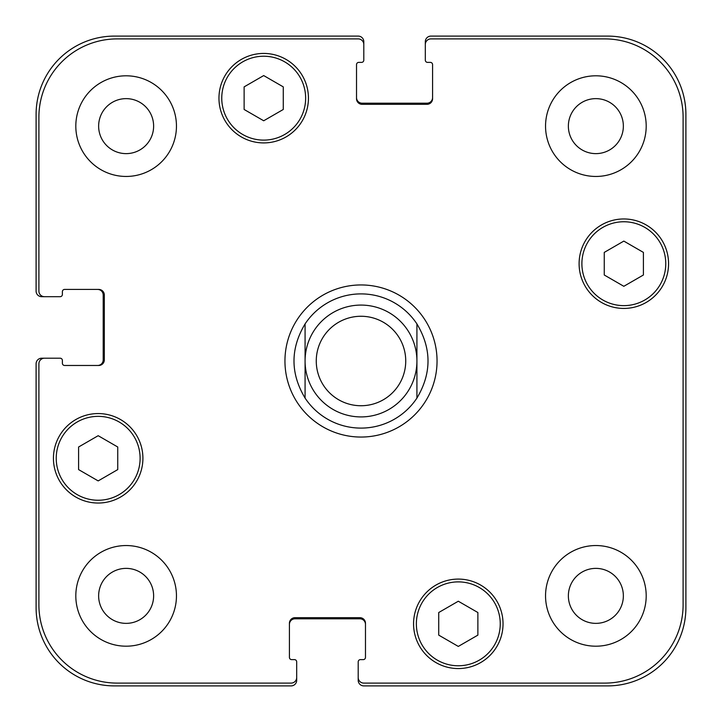 <?xml version="1.0" encoding="UTF-8"?>
<svg xmlns="http://www.w3.org/2000/svg" width="722" height="722" viewBox="0 0 722 722"><rect width="100%" height="100%" fill="white"/><g stroke="black" fill="none" stroke-linecap="round" stroke-linejoin="round"><path stroke-width="1.08" d="M361 428.101A67.101 67.101 0 0 1 305.081 398.093C290.298 373.364 290.298 348.636 305.081 323.907L305.081 398.093L305.081 323.907A67.101 67.101 0 0 1 416.919 323.907L416.919 398.093L416.919 323.907C431.702 348.636 431.702 373.364 416.919 398.093A67.101 67.101 0 0 1 361 428.101A67.101 67.101 0 0 0 416.919 398.093M416.919 323.907A67.101 67.101 0 0 0 305.081 323.907M284.946 361A76.054 76.054 0 0 1 399.022 295.136A76.054 76.054 0 0 1 399.022 426.864A76.054 76.054 0 0 1 284.946 361M361 416.919A55.919 55.919 0 0 0 409.428 333.041A55.919 55.919 0 0 0 312.572 333.041A55.919 55.919 0 0 0 361 416.919M361 405.737A44.737 44.737 0 0 0 399.744 338.636A44.737 44.737 0 0 0 322.256 338.636A44.737 44.737 0 0 0 361 405.737M477.874 635.125L458.299 646.425L438.732 635.125L438.732 612.527L458.299 601.227L477.874 612.527L477.874 635.125M117.74 469.598L98.174 480.906L78.599 469.598L78.599 446.999L98.174 435.7L117.74 446.999L117.74 469.598M283.268 109.473L263.701 120.773L244.126 109.473L244.126 86.875L263.701 75.575L283.268 86.875L283.268 109.473M643.401 275.001L623.826 286.3L604.26 275.001L604.26 252.402L623.826 241.094L643.401 252.402L643.401 275.001M140.113 458.299A41.939 41.939 0 0 0 77.2 421.982A41.939 41.939 0 0 0 77.2 494.624A41.939 41.939 0 0 0 140.113 458.299M142.911 458.299A44.737 44.737 0 0 1 75.801 497.043A44.737 44.737 0 0 1 75.801 419.563A44.737 44.737 0 0 1 142.911 458.299M500.247 623.826A41.939 41.939 0 0 0 437.333 587.509A41.939 41.939 0 0 0 437.333 660.152A41.939 41.939 0 0 0 500.247 623.826M503.035 623.826A44.737 44.737 0 0 1 435.935 662.57A44.737 44.737 0 0 1 435.935 585.082A44.737 44.737 0 0 1 503.035 623.826M665.765 263.701A41.939 41.939 0 0 0 602.861 227.376A41.939 41.939 0 0 0 602.861 300.018A41.939 41.939 0 0 0 665.765 263.701M668.563 263.701A44.737 44.737 0 0 1 601.462 302.437A44.737 44.737 0 0 1 601.462 224.957A44.737 44.737 0 0 1 668.563 263.701M305.641 98.174A41.939 41.939 0 0 0 242.727 61.848A41.939 41.939 0 0 0 242.727 134.491A41.939 41.939 0 0 0 305.641 98.174M308.438 98.174A44.737 44.737 0 0 1 241.328 136.918A44.737 44.737 0 0 1 241.328 59.43A44.737 44.737 0 0 1 308.438 98.174M683.102 117.19A78.292 78.292 0 0 0 604.81 38.898L430.899 38.898A5.596 5.596 0 0 0 425.312 44.484L425.312 60.143A2.238 2.238 0 0 0 427.541 62.381L430.339 62.381A2.238 2.238 0 0 1 432.577 64.619L432.577 98.734A5.596 5.596 0 0 1 426.991 104.32L362.119 104.32A5.596 5.596 0 0 1 356.524 98.734L356.524 64.619A2.238 2.238 0 0 1 358.762 62.381L361.56 62.381A2.238 2.238 0 0 0 363.798 60.143L363.798 44.484A5.596 5.596 0 0 0 358.202 38.898L117.19 38.898A78.292 78.292 0 0 0 38.898 117.19L38.898 291.101A5.596 5.596 0 0 0 44.484 296.688L60.143 296.688A2.238 2.238 0 0 0 62.381 294.459L62.381 291.661A2.238 2.238 0 0 1 64.619 289.423L98.734 289.423A5.596 5.596 0 0 1 104.32 295.009L104.32 359.881A5.596 5.596 0 0 1 98.734 365.476L64.619 365.476A2.238 2.238 0 0 1 62.381 363.238L62.381 360.44A2.238 2.238 0 0 0 60.143 358.202L44.484 358.202A5.596 5.596 0 0 0 38.898 363.798L38.898 604.81A78.292 78.292 0 0 0 117.19 683.102L291.101 683.102A5.596 5.596 0 0 0 296.688 677.516L296.688 661.857A2.238 2.238 0 0 0 294.459 659.619L291.661 659.619A2.238 2.238 0 0 1 289.423 657.381L289.423 623.266A5.596 5.596 0 0 1 295.009 617.68L359.881 617.68A5.596 5.596 0 0 1 365.476 623.266L365.476 657.381A2.238 2.238 0 0 1 363.238 659.619L360.44 659.619A2.238 2.238 0 0 0 358.202 661.857L358.202 677.516A5.596 5.596 0 0 0 363.798 683.102L604.81 683.102A78.292 78.292 0 0 0 683.102 604.81L683.102 117.19M176.457 126.133A50.332 50.332 0 0 1 100.972 169.715A50.332 50.332 0 0 1 100.972 82.543A50.332 50.332 0 0 1 176.457 126.133M176.457 595.867A50.332 50.332 0 0 1 100.972 639.457A50.332 50.332 0 0 1 100.972 552.285A50.332 50.332 0 0 1 176.457 595.867M646.199 595.867A50.332 50.332 0 0 1 570.705 639.457A50.332 50.332 0 0 1 570.705 552.285A50.332 50.332 0 0 1 646.199 595.867M646.199 126.133A50.332 50.332 0 0 1 570.705 169.715A50.332 50.332 0 0 1 570.705 82.543A50.332 50.332 0 0 1 646.199 126.133M98.634 126.133A27.499 27.499 0 0 0 139.878 149.941A27.499 27.499 0 0 0 139.878 102.316A27.499 27.499 0 0 0 98.634 126.133M98.634 595.867A27.499 27.499 0 0 0 139.878 619.684A27.499 27.499 0 0 0 139.878 572.059A27.499 27.499 0 0 0 98.634 595.867M568.367 595.867A27.499 27.499 0 0 0 609.612 619.684A27.499 27.499 0 0 0 609.612 572.059A27.499 27.499 0 0 0 568.367 595.867M568.367 126.133A27.499 27.499 0 0 0 609.612 149.941A27.499 27.499 0 0 0 609.612 102.316A27.499 27.499 0 0 0 568.367 126.133M356.524 97.614A5.596 5.596 0 0 0 362.119 103.201L426.991 103.201A5.596 5.596 0 0 0 432.577 97.614M425.312 44.484L425.312 41.696A5.596 5.596 0 0 1 430.899 36.1L607.608 36.1A78.292 78.292 0 0 1 685.9 114.392L685.9 607.608A78.292 78.292 0 0 1 607.608 685.9L363.798 685.9A5.596 5.596 0 0 1 358.202 680.304L358.202 677.516M365.476 624.386A5.596 5.596 0 0 0 359.881 618.799L295.009 618.799A5.596 5.596 0 0 0 289.423 624.386M296.688 677.516L296.688 680.304A5.596 5.596 0 0 1 291.101 685.9L114.392 685.9A78.292 78.292 0 0 1 36.1 607.608L36.1 363.798A5.596 5.596 0 0 1 41.696 358.202L44.484 358.202M97.614 365.476A5.596 5.596 0 0 0 103.201 359.881L103.201 295.009A5.596 5.596 0 0 0 97.614 289.423M44.484 296.688L41.696 296.688A5.596 5.596 0 0 1 36.1 291.101L36.1 114.392A78.292 78.292 0 0 1 114.392 36.1L358.202 36.1A5.596 5.596 0 0 1 363.798 41.696L363.798 44.484"/></g></svg>
